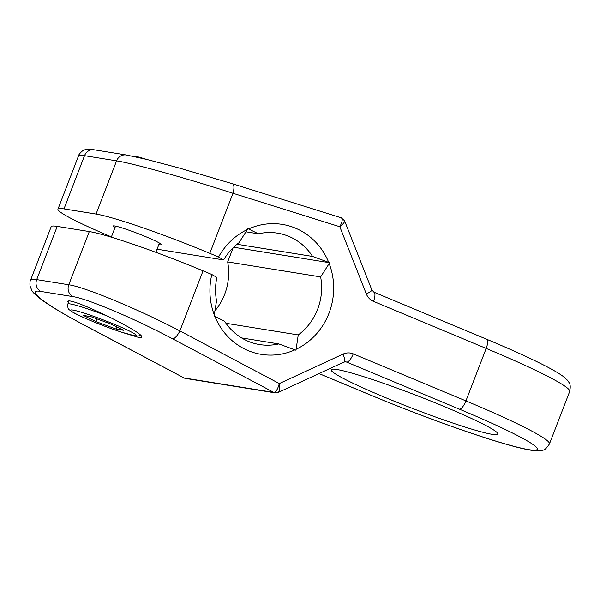 <?xml version="1.0" encoding="UTF-8"?>
<svg xmlns="http://www.w3.org/2000/svg" width="600" height="600" viewBox="0 0 600 600"><rect width="100%" height="100%" fill="white"/><g stroke="black" fill="none" stroke-linecap="round" stroke-linejoin="round"><path stroke-width="0.9" d="M223.627 259.935A56.422 52.95 -80.8 0 1 238.928 242.798L247.478 229.47A65.828 61.778 99.2 0 0 218.565 257.002L223.627 259.935L157.065 249.202M111.413 236.91A94.035 7.14 21.1 0 1 57.96 209.153A94.035 7.14 21.1 0 1 63.99 208.897L96.045 214.065A94.035 7.14 21.1 0 1 209.805 253.343L218.565 257.002M158.85 244.583A25.86 1.965 -158.9 0 0 161.333 244.665A25.86 1.965 -158.9 0 0 142.042 235.155A25.86 1.965 -158.9 0 0 114.743 225.975A25.86 1.965 -158.9 0 0 113.085 226.05A25.86 1.965 -158.9 0 0 114.983 227.655M247.478 229.47L247.822 228.585L258.368 233.812A56.422 52.95 -80.8 0 1 277.567 233.16A56.422 52.95 -80.8 0 1 312.562 256.44L328.702 262.358A65.828 61.778 99.2 0 0 248.647 228.93M328.702 262.358L329.528 262.702L329.183 263.58L320.64 276.907A56.422 52.95 -80.8 0 1 298.245 334.935L296.108 349.29A65.828 61.778 99.2 0 0 329.183 263.58M296.108 349.29L295.77 350.175L278.812 343.92A56.422 52.95 -80.8 0 1 259.605 344.565A56.422 52.95 -80.8 0 1 224.61 321.293L214.89 316.41A65.828 61.778 99.2 0 0 294.945 349.83M214.89 316.41L214.065 316.065L216.54 300.825A56.422 52.95 -80.8 0 1 216.877 277.433L211.815 274.493A65.828 61.778 99.2 0 0 214.403 315.18M211.815 274.493L203.055 270.84A94.035 7.14 -158.9 0 0 89.295 231.562L57.233 226.395A94.035 7.14 -158.9 0 0 51.21 226.65L30.473 280.425M278.812 343.92L241.583 337.92M329.528 262.702L233.632 247.237M320.64 276.907L227.67 261.923L233.16 247.695M258.368 233.812L245.925 231.803M341.235 217.83L344.543 220.74M57.96 209.153L78.653 155.535C78.87 155.04 80.828 155.085 84.517 155.678L116.58 160.852C132.765 163.305 188.257 178.77 232.98 193.282A9.405 3.218 -72.6 0 0 232.583 183.795L341.385 217.86C342.862 218.858 342.337 221.812 339.817 226.74C343.2 224.002 344.798 222.045 344.603 220.86L371.85 289.942A9.405 1.732 158.5 0 1 366.308 293.91A14.107 13.237 99.2 0 0 373.493 301.365L486.188 348.42L465.93 400.905L353.235 353.858A14.107 13.237 99.2 0 0 343.087 354.082L279.308 383.558C277.755 389.22 275.94 392.175 273.855 392.43A4.702 4.41 99.2 0 0 275.13 392.857A4.702 4.41 99.2 0 0 275.145 392.865A4.702 4.41 99.2 0 0 275.685 392.918M214.98 310.808A56.422 52.95 99.2 0 0 227.67 261.923M278.093 392.475L275.13 392.857L185.385 378.39A4.702 4.41 -80.8 0 1 185.37 378.39A4.702 4.41 -80.8 0 1 184.102 377.962L82.515 324.225M343.087 354.082A9.405 2.745 -114.8 0 1 343.83 362.1L278.183 392.445C279.585 391.41 279.96 388.447 279.308 383.558L179.88 330.9C137.977 309.067 85.005 287.077 68.76 284.775A9.405 8.828 99.2 0 0 72.855 296.603C87.488 298.673 135.03 318.788 172.605 338.805L273.855 392.43L184.102 377.962L82.845 324.33C44.625 304.207 24.585 288.532 40.8 291.435L72.855 296.603M89.295 231.562L68.76 284.775L36.705 279.608C33 279.015 30.945 279.24 30.517 280.267C30.015 280.853 29.835 282.743 30 285.945L31.912 290.603C33.075 292.897 37.057 296.498 43.852 301.38C49.657 305.438 57.06 310.043 66.06 315.18L82.53 324.225A9.405 3.098 -62.1 0 0 82.845 324.33M492.09 434.31A89.332 6.78 21.1 0 1 397.763 402.615A89.332 6.78 21.1 0 1 331.125 369.743A89.332 6.78 21.1 0 1 336.847 369.495A89.332 6.78 21.1 0 1 431.168 401.183A89.332 6.78 21.1 0 1 497.812 434.062A89.332 6.78 21.1 0 1 492.09 434.31M68.332 302.843L67.815 301.575C68.017 295.553 145.515 332.962 141.735 337.252L139.042 337.56L127.845 334.147M225.952 323.28L298.245 334.935M237.03 244.26L312.562 256.44M132.735 156.21L133.312 156.12A32.445 2.46 21.1 0 1 135.015 156.233A32.445 2.46 21.1 0 1 146.212 159.3M123.495 330.255L116.093 329.062L96.052 321.645L83.407 315.42L90.817 316.612L110.858 324.03L123.495 330.255M116.887 327L116.093 329.062M96.052 321.645L97.095 318.938M172.605 338.805A9.405 3.098 117.9 0 0 179.88 330.9L203.055 270.84M209.805 253.343L232.98 193.282L339.817 226.74L366.308 293.91M371.85 289.942L373.905 292.178L486.6 339.225A9.405 3.165 112.7 0 1 486.188 348.42A141.053 10.71 21.1 0 1 569.7 391.447L549.442 443.933A141.053 10.71 -158.9 0 0 465.93 400.905A9.405 3.165 -67.3 0 1 459.353 409.14A131.648 9.998 21.1 0 1 528.855 449.662A131.648 9.998 21.1 0 1 369.593 394.665A9.405 3.165 112.7 0 1 369.345 394.597C400.912 407.73 432.278 419.707 463.447 430.53C480.967 436.582 496.035 441.39 508.635 444.945C519.69 448.088 528.188 449.985 534.127 450.653C538.493 451.005 541.433 450.81 542.963 450.067C544.365 450.345 546.525 448.298 549.442 443.933M373.905 292.178A9.405 3.165 112.7 0 1 373.493 301.365M63.99 208.897L84.517 155.678A9.405 8.828 -80.8 0 1 94.185 149.805A9.405 8.828 -80.8 0 1 94.23 149.812C87.218 148.762 86.43 149.438 84.637 149.88C83.385 149.468 78.218 154.718 78.705 155.558M96.045 214.065L116.58 160.852A9.405 8.828 -80.8 0 1 126.248 154.98A9.405 8.828 -80.8 0 1 126.285 154.98A9.405 8.828 -80.8 0 1 126.502 155.025M126.285 154.988L146.692 159.42L178.53 167.828L232.575 183.788A9.405 3.218 -72.6 0 0 232.433 183.757M343.83 362.1L345.712 361.815A4.702 4.41 -80.8 0 1 346.657 362.085A9.405 3.165 -67.3 0 0 353.235 353.858M344.88 361.8L346.657 362.085L459.353 409.14M369.593 394.665L319.035 373.56M57.233 226.395L36.705 279.608A9.405 8.828 99.2 0 0 40.8 291.435M134.093 335.632A35.265 2.677 21.1 0 1 77.722 314.76A35.265 2.677 21.1 0 1 98.542 318.12A35.265 2.677 21.1 0 1 134.093 335.632M109.058 316.733A39.968 3.037 -158.9 0 0 67.852 304.072C67.815 310.582 68.1 308.475 72.593 312.097C79.425 316.282 103.425 326.257 121.448 332.153L135.03 335.895L138.375 336.015L140.49 335.22M486.6 339.225C508.815 348.51 527.115 356.752 541.5 363.96C551.138 368.775 558.278 372.862 562.912 376.215L567.248 380.04C568.815 382.808 571.32 383.085 569.7 391.447M94.185 149.805L126.248 154.98M185.37 378.382L183.765 377.85M369.345 394.597L318.998 373.575M155.858 252.337L159.435 243.06M111.308 237.188L115.567 226.132M67.852 304.072L68.992 301.125"/></g></svg>
